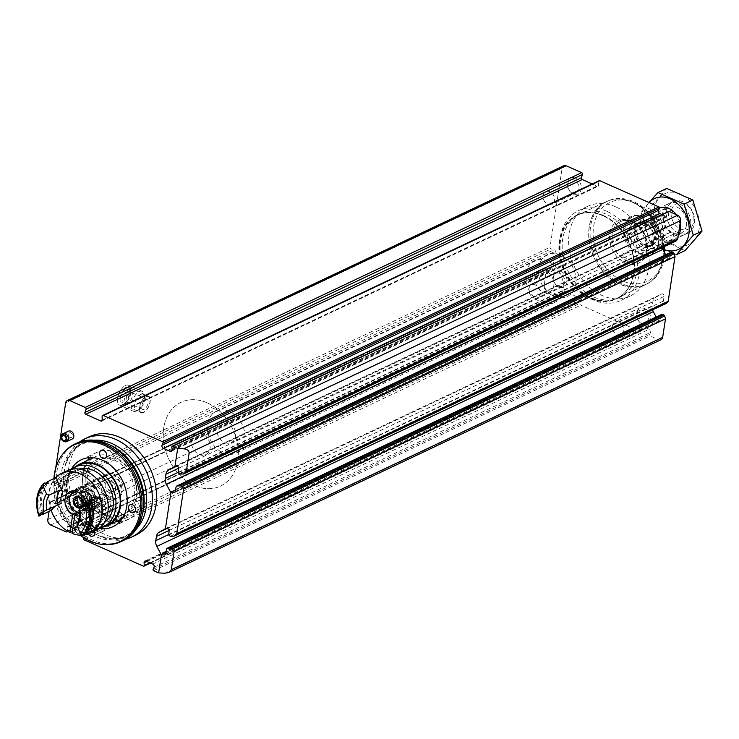 <?xml version="1.0" encoding="UTF-8"?>
<svg xmlns="http://www.w3.org/2000/svg" width="739" height="739" viewBox="0 0 739 739"><rect width="100%" height="100%" fill="white"/><g stroke="black" fill="none" stroke-linecap="round" stroke-linejoin="round"><path stroke-width="0.55" stroke-dasharray="3.69 2.77" d="M661.045 339.718A4.351 3.316 64.7 0 1 658.588 339.672L650.089 335.903A0.868 0.665 64.7 0 1 649.572 334.628L650.514 332.476A2.18 1.663 64.7 0 0 649.211 329.28L642.588 326.342A2.18 1.663 64.7 0 0 641.36 326.324A2.18 1.663 64.7 0 0 640.537 328.042L640.741 330.712A0.868 0.665 64.7 0 1 639.919 331.386L580.789 305.152A1.302 0.998 64.7 0 1 579.976 303.323L581.057 300.089A1.302 0.998 64.7 0 0 580.235 298.26L565.095 291.545A1.302 0.998 64.7 0 0 563.857 292.45L563.875 296.182A1.302 0.998 64.7 0 1 562.638 297.096L547.165 290.233A4.351 3.316 64.7 0 1 544.283 284.801L546.925 267.518A1.302 0.998 64.7 0 1 548.32 266.918L551.349 268.913A1.302 0.998 64.7 0 0 552.754 268.312L555.34 251.399A1.302 0.998 64.7 0 0 554.287 249.708L551.072 248.932A1.302 0.998 64.7 0 1 550.028 247.242L562.13 168.132A4.351 3.316 64.7 0 1 563.755 165.739M72.191 439.021A4.351 3.316 64.7 0 1 69.734 438.975A4.351 3.316 64.7 0 1 66.861 435.022A4.351 3.316 64.7 0 1 68.468 431.151M135.727 535.165A54.427 41.513 64.7 0 1 105.021 534.574A54.427 41.513 64.7 0 1 69.124 485.126A54.427 41.513 64.7 0 1 89.188 436.758M49.07 511.379L50.464 502.298A1.302 0.998 64.7 0 1 51.869 501.698L54.889 503.693A1.302 0.998 64.7 0 0 56.293 503.083L58.88 486.17A1.302 0.998 64.7 0 0 57.827 484.479L54.612 483.712A1.302 0.998 64.7 0 1 53.568 482.022L55.684 468.156M83.655 537.678L84.597 534.86A1.302 0.998 64.7 0 0 83.775 533.041L68.635 526.316A1.302 0.998 64.7 0 0 67.397 527.23L67.415 530.962A1.302 0.998 64.7 0 1 67.406 531.073M675.557 241.2A1.302 0.998 64.7 0 1 675.132 241.117L673.756 240.508A1.302 0.998 64.7 0 1 672.896 238.873L673.608 234.217A1.958 1.496 64.7 0 0 672.924 232.212A1.958 1.496 64.7 0 0 671.206 231.75A1.958 1.496 64.7 0 0 671.123 231.787L664.989 235.316A7.833 5.977 64.7 0 0 662.393 239.454L661.756 243.648A7.833 5.977 64.7 0 0 662.098 247.639M176.076 486.807L670.753 252.877L670.042 257.532A1.958 1.496 64.7 0 1 669.312 258.613A1.958 1.496 64.7 0 1 667.178 257.588L665.682 254.779M670.753 252.877A1.302 0.998 64.7 0 1 671.234 252.156M166.552 549.031L661.229 315.1A1.302 0.998 64.7 0 1 661.719 314.38M661.229 315.1L660.518 319.756A1.958 1.496 64.7 0 1 659.788 320.837A1.958 1.496 64.7 0 1 657.655 319.811L656.167 317.003M652.574 309.863A7.833 5.977 64.7 0 1 652.232 305.872L652.87 301.669A7.833 5.977 64.7 0 1 655.465 297.54L661.599 294.011A1.958 1.496 64.7 0 1 661.682 293.965A1.958 1.496 64.7 0 1 663.41 294.427A1.958 1.496 64.7 0 1 664.084 296.431L663.373 301.096A1.302 0.998 64.7 0 0 664.241 302.731L665.608 303.332A1.302 0.998 64.7 0 0 666.033 303.424M117.649 398.173A10.882 5.275 113.9 0 0 123.007 404.63A10.882 5.275 113.9 0 0 130.36 388.058A10.882 5.275 113.9 0 0 123.967 386.414A10.882 5.275 113.9 0 0 117.649 398.173M615.698 206.855A49.642 37.855 -115.3 0 0 587.69 206.31A49.642 37.855 -115.3 0 0 574.693 267.37A49.642 37.855 -115.3 0 0 630.136 296.062A49.642 37.855 -115.3 0 0 648.436 251.953A49.642 37.855 -115.3 0 0 615.698 206.855M659.031 215.28A8.711 6.642 -115.3 0 0 651.216 224.268A8.711 6.642 -115.3 0 0 663.271 229.626A8.711 6.642 -115.3 0 0 659.031 215.28M575.459 178.201A8.711 6.642 -115.3 0 0 567.644 187.189A8.711 6.642 -115.3 0 0 579.709 192.546A8.711 6.642 -115.3 0 0 575.459 178.201M644.75 308.616A8.711 6.642 -115.3 0 0 636.935 317.604A8.711 6.642 -115.3 0 0 648.99 322.952A8.711 6.642 -115.3 0 0 644.75 308.616M561.178 271.536A8.711 6.642 -115.3 0 0 553.363 280.524A8.711 6.642 -115.3 0 0 565.427 285.873A8.711 6.642 -115.3 0 0 561.178 271.536M592.188 183.965L597.371 186.265A1.302 0.998 64.7 0 0 598.608 185.35L598.599 181.618A1.302 0.998 64.7 0 1 599.098 180.695M662.07 214.559L666.467 216.509A2.18 1.663 64.7 0 0 667.696 216.527A2.18 1.663 64.7 0 0 668.518 214.8L668.315 212.139A0.868 0.665 64.7 0 1 668.647 211.446M120.254 398.321A8.997 4.36 113.9 0 0 121.87 404.057A8.997 4.36 113.9 0 0 124.688 403.66A8.997 4.36 113.9 0 0 130.766 389.961A8.997 4.36 113.9 0 0 129.168 387.606A8.997 4.36 113.9 0 0 120.254 398.321M139.643 406.921A8.997 4.36 113.9 0 0 141.251 412.658A8.997 4.36 113.9 0 0 148.89 406.201A8.997 4.36 113.9 0 0 148.548 396.206A8.997 4.36 113.9 0 0 139.643 406.921M79.664 441.922A54.427 41.513 -115.3 0 0 65.614 464.009A54.427 41.513 -115.3 0 0 99.71 536.089A54.427 41.513 -115.3 0 0 125.695 539.248M76.745 443.123A53.993 41.181 -115.3 0 0 62.603 509.541A53.993 41.181 -115.3 0 0 122.914 540.745M64.533 451.954A53.993 41.181 -115.3 0 0 60.977 510.307A53.993 41.181 -115.3 0 0 108.337 544.578M53.892 478.65A53.522 40.821 -115.3 0 0 80.015 535.193M71.193 469.367A37.015 28.23 -115.3 0 0 71.665 505.254A37.015 28.23 -115.3 0 0 99.109 528.385M61.235 473.579A4.351 3.316 64.7 0 1 62.954 473.847A4.351 3.316 64.7 0 1 65.826 477.8A4.351 3.316 64.7 0 1 64.219 481.671A4.351 3.316 64.7 0 1 61.762 481.625A4.351 3.316 64.7 0 1 59.046 478.327A4.351 3.316 64.7 0 1 59.665 474.429M88.431 533.881A4.351 3.316 64.7 0 1 89.364 528.136A4.351 3.316 64.7 0 1 94.416 531.101M119.912 521.494A37.015 28.23 -115.3 0 0 128.281 519.425A37.015 28.23 -115.3 0 0 141.925 486.53A37.015 28.23 -115.3 0 0 117.51 452.905A37.015 28.23 -115.3 0 0 96.633 452.508A37.015 28.23 -115.3 0 0 89.724 457.653M87.553 460.415A37.015 28.23 -115.3 0 0 86.934 498.031A37.015 28.23 -115.3 0 0 116.402 521.42M114.24 474.299A13.062 9.958 -115.3 0 0 106.869 474.152A13.062 9.958 -115.3 0 0 103.451 490.225A13.062 9.958 -115.3 0 0 118.037 497.772A13.062 9.958 -115.3 0 0 122.859 486.16A13.062 9.958 -115.3 0 0 114.24 474.299M93.871 483.925A13.062 9.958 -115.3 0 0 86.5 483.786A13.062 9.958 -115.3 0 0 83.082 499.85A13.062 9.958 -115.3 0 0 97.668 507.407A13.062 9.958 -115.3 0 0 102.49 495.795A13.062 9.958 -115.3 0 0 93.871 483.925M92.301 486.474A10.882 8.305 -115.3 0 0 82.537 497.707A10.882 8.305 -115.3 0 0 97.613 504.404A10.882 8.305 -115.3 0 0 92.301 486.474M91.71 490.363A6.531 4.979 -115.3 0 0 85.844 497.107A6.531 4.979 -115.3 0 0 94.888 501.116A6.531 4.979 -115.3 0 0 91.71 490.363M117.002 479.371A5.358 4.083 -115.3 0 0 113.982 479.315A5.358 4.083 -115.3 0 0 112.587 485.902A5.358 4.083 -115.3 0 0 118.563 488.996A5.358 4.083 -115.3 0 0 120.54 484.239A5.358 4.083 -115.3 0 0 117.002 479.371M92.236 491.093A5.358 4.083 -115.3 0 0 89.216 491.029A5.358 4.083 -115.3 0 0 87.812 497.615A5.358 4.083 -115.3 0 0 93.788 500.709A5.358 4.083 -115.3 0 0 95.765 495.952A5.358 4.083 -115.3 0 0 92.236 491.093M69.974 437.414A2.614 1.995 64.7 0 1 68.247 435.04A2.614 1.995 64.7 0 1 69.207 432.721A2.614 1.995 64.7 0 1 72.126 434.236A2.614 1.995 64.7 0 1 71.443 437.451A2.614 1.995 64.7 0 1 69.974 437.414M64.173 441.525A4.351 3.316 64.7 0 1 61.448 435.761M73.143 469.034A4.351 3.316 -115.3 0 0 70.685 468.988A4.351 3.316 -115.3 0 0 69.54 474.336A4.351 3.316 -115.3 0 0 74.408 476.858A4.351 3.316 -115.3 0 0 76.015 472.988A4.351 3.316 -115.3 0 0 73.143 469.034M142.775 499.934A4.351 3.316 -115.3 0 0 140.318 499.887A4.351 3.316 -115.3 0 0 139.181 505.236A4.351 3.316 -115.3 0 0 144.04 507.758A4.351 3.316 -115.3 0 0 145.648 503.887A4.351 3.316 -115.3 0 0 142.775 499.934M100.818 531.147A4.351 3.316 64.7 0 1 97.945 527.193A4.351 3.316 64.7 0 1 99.553 523.323A4.351 3.316 64.7 0 1 102.01 523.369A4.351 3.316 64.7 0 1 104.883 527.323A4.351 3.316 64.7 0 1 103.275 531.193A4.351 3.316 64.7 0 1 100.818 531.147M112.716 453.367A4.351 3.316 64.7 0 1 109.843 449.414A4.351 3.316 64.7 0 1 111.45 445.543A4.351 3.316 64.7 0 1 113.908 445.589A4.351 3.316 64.7 0 1 116.78 449.552A4.351 3.316 64.7 0 1 115.173 453.413A4.351 3.316 64.7 0 1 112.716 453.367M559.986 273.467A7.057 5.385 -115.3 0 0 556.005 273.384A7.057 5.385 -115.3 0 0 554.158 282.067A7.057 5.385 -115.3 0 0 562.046 286.15A7.057 5.385 -115.3 0 0 564.642 279.878A7.057 5.385 -115.3 0 0 559.986 273.467M535.498 285.051A7.057 5.385 -115.3 0 0 531.517 284.968A7.057 5.385 -115.3 0 0 528.912 291.24A7.057 5.385 -115.3 0 0 533.567 297.651A7.057 5.385 -115.3 0 0 537.549 297.734A7.057 5.385 -115.3 0 0 540.154 291.462A7.057 5.385 -115.3 0 0 535.498 285.051M643.558 310.546A7.057 5.385 -115.3 0 0 639.577 310.463A7.057 5.385 -115.3 0 0 637.729 319.146A7.057 5.385 -115.3 0 0 645.609 323.229A7.057 5.385 -115.3 0 0 648.214 316.957A7.057 5.385 -115.3 0 0 643.558 310.546M619.06 322.13A7.057 5.385 -115.3 0 0 615.079 322.047A7.057 5.385 -115.3 0 0 612.474 328.319A7.057 5.385 -115.3 0 0 617.13 334.73A7.057 5.385 -115.3 0 0 621.111 334.813A7.057 5.385 -115.3 0 0 623.716 328.541A7.057 5.385 -115.3 0 0 619.06 322.13M574.277 180.131A7.057 5.385 -115.3 0 0 570.286 180.057A7.057 5.385 -115.3 0 0 568.439 188.741A7.057 5.385 -115.3 0 0 576.328 192.814A7.057 5.385 -115.3 0 0 578.923 186.542A7.057 5.385 -115.3 0 0 574.277 180.131M549.779 191.715A7.057 5.385 -115.3 0 0 545.798 191.641A7.057 5.385 -115.3 0 0 543.193 197.913A7.057 5.385 -115.3 0 0 547.848 204.324A7.057 5.385 -115.3 0 0 551.83 204.398A7.057 5.385 -115.3 0 0 554.435 198.126A7.057 5.385 -115.3 0 0 549.779 191.715M657.839 217.211A7.057 5.385 -115.3 0 0 653.858 217.137A7.057 5.385 -115.3 0 0 652.01 225.82A7.057 5.385 -115.3 0 0 659.89 229.894A7.057 5.385 -115.3 0 0 662.495 223.621A7.057 5.385 -115.3 0 0 657.839 217.211M633.341 228.794A7.057 5.385 -115.3 0 0 629.36 228.72A7.057 5.385 -115.3 0 0 626.755 234.993A7.057 5.385 -115.3 0 0 631.411 241.404A7.057 5.385 -115.3 0 0 635.392 241.477A7.057 5.385 -115.3 0 0 637.997 235.205A7.057 5.385 -115.3 0 0 633.341 228.794M606.534 211.188A49.642 37.855 -115.3 0 0 578.526 210.643A49.642 37.855 -115.3 0 0 565.529 271.703A49.642 37.855 -115.3 0 0 620.972 300.394A49.642 37.855 -115.3 0 0 639.272 256.285A49.642 37.855 -115.3 0 0 606.534 211.188M606.082 214.162A46.308 35.315 -115.3 0 0 579.949 213.654A46.308 35.315 -115.3 0 0 567.82 270.622A46.308 35.315 -115.3 0 0 619.55 297.383A46.308 35.315 -115.3 0 0 636.621 256.23A46.308 35.315 -115.3 0 0 606.082 214.162M207.132 402.829A46.308 35.315 -115.3 0 0 181 402.321A46.308 35.315 -115.3 0 0 168.871 459.279A46.308 35.315 -115.3 0 0 220.601 486.05A46.308 35.315 -115.3 0 0 237.672 444.896A46.308 35.315 -115.3 0 0 207.132 402.829A46.308 35.315 -115.3 0 0 181 402.321A46.308 35.315 -115.3 0 0 168.871 459.279A46.308 35.315 -115.3 0 0 220.601 486.05A46.308 35.315 -115.3 0 0 237.672 444.896A46.308 35.315 -115.3 0 0 207.132 402.829M202.384 433.848A11.575 8.831 -115.3 0 0 195.853 433.719A11.575 8.831 -115.3 0 0 192.814 447.954A11.575 8.831 -115.3 0 0 205.747 454.651A11.575 8.831 -115.3 0 0 210.015 444.361A11.575 8.831 -115.3 0 0 202.384 433.848A11.575 8.831 -115.3 0 0 195.853 433.719A11.575 8.831 -115.3 0 0 192.814 447.954A11.575 8.831 -115.3 0 0 205.747 454.651A11.575 8.831 -115.3 0 0 210.015 444.361A11.575 8.831 -115.3 0 0 202.384 433.848M560.393 254.946A23.149 17.662 -115.3 0 0 547.331 254.696A23.149 17.662 -115.3 0 0 541.271 283.176A23.149 17.662 -115.3 0 0 567.127 296.561A23.149 17.662 -115.3 0 0 575.663 275.98A23.149 17.662 -115.3 0 0 560.393 254.946A23.149 17.662 -115.3 0 0 547.331 254.696A23.149 17.662 -115.3 0 0 541.271 283.176A23.149 17.662 -115.3 0 0 567.127 296.561A23.149 17.662 -115.3 0 0 575.663 275.98A23.149 17.662 -115.3 0 0 560.393 254.946M547.664 260.969A23.149 17.662 -115.3 0 0 534.602 260.719A23.149 17.662 -115.3 0 0 528.542 289.198A23.149 17.662 -115.3 0 0 554.398 302.574A23.149 17.662 -115.3 0 0 562.933 282.002A23.149 17.662 -115.3 0 0 547.664 260.969M546.084 271.305A11.575 8.831 -115.3 0 0 539.553 271.176A11.575 8.831 -115.3 0 0 536.523 285.42A11.575 8.831 -115.3 0 0 549.456 292.108A11.575 8.831 -115.3 0 0 553.723 281.827A11.575 8.831 -115.3 0 0 546.084 271.305M638.616 215.576A20.904 15.944 -115.3 0 0 625.046 228.24A20.904 15.944 -115.3 0 0 633.268 250.576L644.898 255.731A20.904 15.944 -115.3 0 0 658.467 243.066A20.904 15.944 -115.3 0 0 650.255 220.739L636.334 215.031A21.773 16.6 -115.3 0 0 631.937 216.213A21.773 16.6 -115.3 0 0 630.986 250.031L633.268 250.576M644.898 255.731L646.163 256.766A21.773 16.6 -115.3 0 0 650.551 255.574A21.773 16.6 -115.3 0 0 651.512 221.765L650.255 220.739M636.334 215.031L625.139 220.324A21.773 16.6 64.7 0 1 633.018 221.746A21.773 16.6 64.7 0 1 640.316 227.058L651.512 221.765M630.986 250.031L619.781 255.324A21.773 16.6 64.7 0 0 634.958 262.059L619.781 255.324M646.163 256.766L634.958 262.059M684.416 203.816A14.078 10.734 -115.3 0 0 671.779 218.347A14.078 10.734 -115.3 0 0 691.279 227.002A14.078 10.734 -115.3 0 0 684.416 203.816M682.919 201.756A17.413 13.284 -115.3 0 0 673.09 201.571A17.413 13.284 -115.3 0 0 668.527 222.993A17.413 13.284 -115.3 0 0 687.981 233.062A17.413 13.284 -115.3 0 0 694.411 217.58A17.413 13.284 -115.3 0 0 682.919 201.756M652.288 216.25A17.413 13.284 -115.3 0 0 642.459 216.056A17.413 13.284 -115.3 0 0 636.279 224.129A17.413 13.284 -115.3 0 0 647.179 247.196A17.413 13.284 -115.3 0 0 657.35 247.547A17.413 13.284 -115.3 0 0 663.77 232.064A17.413 13.284 -115.3 0 0 652.288 216.25M634.487 202.929A43.647 33.292 -115.3 0 0 595.311 247.99A43.647 33.292 -115.3 0 0 655.761 274.825A43.647 33.292 -115.3 0 0 634.487 202.929M664.176 246.66A45.827 34.955 -115.3 0 0 633.508 201.59A45.827 34.955 -115.3 0 0 607.652 201.091A45.827 34.955 -115.3 0 0 595.652 257.458A45.827 34.955 -115.3 0 0 646.837 283.942A45.827 34.955 -115.3 0 0 664.416 252.396M632.233 202.19A45.827 34.955 -115.3 0 0 606.377 201.692A45.827 34.955 -115.3 0 0 594.378 258.059A45.827 34.955 -115.3 0 0 645.563 284.552A45.827 34.955 -115.3 0 0 662.458 243.824A45.827 34.955 -115.3 0 0 632.233 202.19M663.022 247.205A45.984 35.066 -115.3 0 0 632.261 202.052A45.984 35.066 -115.3 0 0 606.313 201.553A45.984 35.066 -115.3 0 0 594.267 258.114A45.984 35.066 -115.3 0 0 645.627 284.681A45.984 35.066 -115.3 0 0 663.234 250.161M227.843 421.803A11.575 8.831 -115.3 0 0 221.312 421.683A11.575 8.831 -115.3 0 0 218.273 435.918A11.575 8.831 -115.3 0 0 231.205 442.606A11.575 8.831 -115.3 0 0 235.473 432.324A11.575 8.831 -115.3 0 0 227.843 421.803M229.423 411.466A23.149 17.662 -115.3 0 0 216.361 411.217A23.149 17.662 -115.3 0 0 210.292 439.696A23.149 17.662 -115.3 0 0 236.157 453.072A23.149 17.662 -115.3 0 0 244.692 432.5A23.149 17.662 -115.3 0 0 229.423 411.466M625.139 220.324L640.316 227.058M664.389 249.764A28.082 21.422 64.7 0 1 645.35 228.748A28.082 21.422 64.7 0 1 649.119 202.578M678.162 236.009A17.413 13.284 64.7 0 1 656.056 232.508A17.413 13.284 64.7 0 1 659.548 207.992M676.287 214.633A17.413 13.284 64.7 0 1 680.129 223.206M648.934 202.495L641.036 212.038L650.237 243.113L676.37 254.706M650.237 243.113L658.985 238.983L649.784 207.908L666.717 188.427M685.118 250.576L658.985 238.983M641.036 212.038L649.784 207.908M690.568 225.34A17.413 13.284 64.7 0 1 667.613 229.543A17.413 13.284 64.7 0 1 671.733 202.597A17.413 13.284 64.7 0 1 690.568 225.34M699.094 229.127A28.082 21.422 64.7 0 1 662.079 235.898A28.082 21.422 64.7 0 1 668.73 192.454A28.082 21.422 64.7 0 1 699.094 229.127M679.751 228.296A14.475 11.039 64.7 0 1 674.365 236.24A14.475 11.039 64.7 0 1 658.2 227.88A14.475 11.039 64.7 0 1 661.987 210.079A14.475 11.039 64.7 0 1 674.735 213.488A14.475 11.039 64.7 0 1 679.751 228.296M686.485 225.109A14.475 11.039 64.7 0 1 681.099 233.053A14.475 11.039 64.7 0 1 664.934 224.693A14.475 11.039 64.7 0 1 668.73 206.892A14.475 11.039 64.7 0 1 681.469 210.301A14.475 11.039 64.7 0 1 686.485 225.109M129.981 392.621A5.441 2.633 -66.1 0 1 131.44 392.501A5.441 2.633 -66.1 0 1 131.644 398.552A5.441 2.633 -66.1 0 1 127.025 402.45A5.441 2.633 -66.1 0 1 126.341 397.702A5.441 2.633 -66.1 0 1 129.981 392.621M145.648 399.568A5.441 2.633 -66.1 0 1 147.107 399.457A5.441 2.633 -66.1 0 1 147.31 405.499A5.441 2.633 -66.1 0 1 142.692 409.406A5.441 2.633 -66.1 0 1 142.008 404.658A5.441 2.633 -66.1 0 1 145.648 399.568M146.073 396.751A8.6 4.166 -66.1 0 1 148.391 396.575A8.6 4.166 -66.1 0 1 148.705 406.117A8.6 4.166 -66.1 0 1 141.417 412.288A8.6 4.166 -66.1 0 1 140.336 404.787A8.6 4.166 -66.1 0 1 146.073 396.751M140.853 394.432A8.6 4.166 -66.1 0 1 143.163 394.257A8.6 4.166 -66.1 0 1 144.696 396.501A8.6 4.166 -66.1 0 1 138.886 409.6A8.6 4.166 -66.1 0 1 136.188 409.979A8.6 4.166 -66.1 0 1 135.108 402.469A8.6 4.166 -66.1 0 1 140.853 394.432M139.338 391.578A10.882 5.275 -66.1 0 1 142.267 391.356A10.882 5.275 -66.1 0 1 144.197 394.201A10.882 5.275 -66.1 0 1 136.844 410.773A10.882 5.275 -66.1 0 1 133.436 411.253A10.882 5.275 -66.1 0 1 132.069 401.757A10.882 5.275 -66.1 0 1 139.338 391.578M125.501 385.444A10.882 5.275 -66.1 0 1 128.429 385.213A10.882 5.275 -66.1 0 1 128.826 397.305A10.882 5.275 -66.1 0 1 119.598 405.111A10.882 5.275 -66.1 0 1 118.231 395.614A10.882 5.275 -66.1 0 1 125.501 385.444M123.903 402.071L126.157 387.291L129.639 388.834L127.376 403.614L123.903 402.071L121.861 403.032L124.124 388.252L127.607 389.804L125.344 404.575L121.861 403.032M126.157 387.291L124.124 388.252M129.639 388.834L127.607 389.804M127.376 403.614L125.344 404.575M102.933 527.064A33.745 25.736 64.7 0 1 89.798 525.568L106.342 517.743A33.745 25.736 64.7 0 0 124.337 517.669A33.745 25.736 64.7 0 0 133.177 476.165A33.745 25.736 64.7 0 0 95.479 456.656A33.745 25.736 64.7 0 0 82.944 486.022A33.745 25.736 64.7 0 0 104.254 516.82L104.707 513.901L107.367 511.915L109.455 512.848L111.423 499.989L109.335 499.056L108.365 497.707A13.062 9.958 64.7 0 1 100.689 485.735A13.062 9.958 64.7 0 1 105.594 474.752A13.062 9.958 64.7 0 1 120.189 482.308A13.062 9.958 64.7 0 1 116.771 498.372A13.062 9.958 64.7 0 1 110.453 498.631L111.423 499.989M72.385 531.35L75.831 529.715L76.274 526.796L84.043 523.129L83.599 526.048L104.254 516.82M87.71 524.644A33.745 25.736 64.7 0 1 66.99 497.051A33.745 25.736 64.7 0 1 74.648 467.242M119.099 520.08L124.937 515.711C124.623 516.866 122.674 518.316 119.099 520.08M86.297 511C89.595 507.203 84.098 492.479 79.138 489.089C69.928 486.511 71.277 507.998 82.26 510.483L86.297 511M42.576 513.762A32.655 24.904 64.7 0 1 45.384 484.294M43.638 513.263A31.13 23.74 64.7 0 1 48.247 483.186M51.444 510.252A32.655 24.904 64.7 0 1 56.469 477.431M40.839 514.584A31.13 23.74 64.7 0 1 45.449 484.507M39.989 515.674A32.655 24.904 64.7 0 1 45.005 482.844M76.893 512.589L82.907 509.744A13.062 9.958 64.7 0 1 75.23 497.772A13.062 9.958 64.7 0 1 80.135 486.798A13.062 9.958 64.7 0 1 94.731 494.345A13.062 9.958 64.7 0 1 91.303 510.409A13.062 9.958 64.7 0 1 84.994 510.677L85.798 505.374A7.187 5.478 64.7 0 0 88.791 505.097A7.187 5.478 64.7 0 0 90.675 496.257A7.187 5.478 64.7 0 0 82.648 492.109A7.187 5.478 64.7 0 0 79.923 497.864A7.187 5.478 64.7 0 0 83.71 504.451L87.535 502.64A7.187 5.478 64.7 0 1 83.747 496.054A7.187 5.478 64.7 0 1 86.472 490.299A7.187 5.478 64.7 0 1 94.5 494.456A7.187 5.478 64.7 0 1 92.615 503.296A7.187 5.478 64.7 0 1 89.622 503.573L88.809 508.866L110.453 498.631M85.798 505.374L89.622 503.573M88.809 508.866A13.062 9.958 64.7 0 0 95.128 508.608A13.062 9.958 64.7 0 0 98.546 492.534A13.062 9.958 64.7 0 0 83.96 484.987A13.062 9.958 64.7 0 0 79.055 495.971A13.062 9.958 64.7 0 0 86.722 507.942L87.535 502.64M86.722 507.942L108.365 497.707M109.335 499.056L107.367 511.915M109.455 512.848L108.827 513.864A30.484 23.242 64.7 0 0 124.974 513.753A30.484 23.242 64.7 0 0 132.965 476.267A30.484 23.242 64.7 0 0 98.915 458.651A30.484 23.242 64.7 0 0 87.581 485.107A30.484 23.242 64.7 0 0 106.739 512.94M104.707 513.901A30.484 23.242 64.7 0 1 85.548 486.068A30.484 23.242 64.7 0 1 96.883 459.612A30.484 23.242 64.7 0 1 130.923 477.228A30.484 23.242 64.7 0 1 122.942 514.723A30.484 23.242 64.7 0 1 106.795 514.824L108.827 513.864M106.795 514.824L106.342 517.743M89.798 525.568L89.89 524.986A33.089 25.237 64.7 0 0 107.506 524.912M87.793 524.062A33.089 25.237 64.7 0 1 66.916 493.855A33.089 25.237 64.7 0 1 79.212 465.08M99.22 528.293A33.089 25.237 64.7 0 1 85.687 526.972L89.89 524.986M83.599 526.048A33.089 25.237 64.7 0 1 63.203 498.557A33.089 25.237 64.7 0 1 71.332 469.339M85.687 526.972L86.13 524.053A29.828 22.752 64.7 0 0 101.908 523.942A29.828 22.752 64.7 0 0 104.227 522.621M84.043 523.129A29.828 22.752 64.7 0 1 65.318 495.887A29.828 22.752 64.7 0 1 76.413 470.013A29.828 22.752 64.7 0 1 78.907 469.062M76.274 526.796A29.828 22.752 64.7 0 1 57.55 499.564A29.828 22.752 64.7 0 1 68.644 473.69A29.828 22.752 64.7 0 1 101.964 490.927A29.828 22.752 64.7 0 1 94.149 527.618A29.828 22.752 64.7 0 1 78.371 527.729L86.13 524.053M78.371 527.729L77.918 530.648A33.089 25.237 64.7 0 0 95.543 530.565M75.831 529.715A33.089 25.237 64.7 0 1 54.954 499.518A33.089 25.237 64.7 0 1 67.249 470.734M72.062 533.419L77.918 530.648M51.139 510.4A33.089 25.237 64.7 0 1 55.351 477.957M86.343 530.944A31.13 23.74 64.7 0 1 85.521 531.84L82.722 533.17A30.04 22.918 64.7 0 1 83.156 534.833M88.384 502.585L87.322 503.093A31.13 23.74 64.7 0 1 82.722 533.17M88.181 502.003A30.04 22.918 64.7 0 1 87.322 503.093M94.61 529.41A30.04 22.918 -115.3 0 0 88.061 515.323L88.043 518.251A20.683 15.778 64.7 0 0 90.306 503.49L79.794 508.46M88.468 517.863L77.096 523.424M88.061 515.323A18.069 13.782 64.7 0 0 89.881 503.435A30.04 22.918 -115.3 0 0 92.698 502.391A30.04 22.918 -115.3 0 0 99.636 496.58M85.927 503.564A13.062 9.958 64.7 0 1 81.124 515.231A13.062 9.958 64.7 0 1 79.72 515.73M61.198 503.407A30.04 22.918 -115.3 0 0 58.381 504.451A30.04 22.918 -115.3 0 0 57.531 504.885M79.396 513.319L84.994 510.677M83.71 504.451L82.907 509.744M101.067 512.081A3.409 1.654 -66.1 0 1 100.153 512.155A3.409 1.654 -66.1 0 1 100.024 508.367A3.409 1.654 -66.1 0 1 102.924 505.919A3.409 1.654 -66.1 0 1 103.349 508.894A3.409 1.654 -66.1 0 1 101.067 512.081M91.544 508.755A4.351 2.106 -66.1 0 1 90.37 508.848A4.351 2.106 -66.1 0 1 90.204 504.007A4.351 2.106 -66.1 0 1 93.899 500.885A4.351 2.106 -66.1 0 1 94.453 504.682A4.351 2.106 -66.1 0 1 91.544 508.755M98.85 511.998A4.351 2.106 -66.1 0 1 97.687 512.09A4.351 2.106 -66.1 0 1 97.52 507.259A4.351 2.106 -66.1 0 1 101.215 504.127A4.351 2.106 -66.1 0 1 101.76 507.933A4.351 2.106 -66.1 0 1 98.85 511.998M90.888 513.032A9.145 4.434 -66.1 0 1 88.431 513.226A9.145 4.434 -66.1 0 1 88.089 503.065A9.145 4.434 -66.1 0 1 95.848 496.506A9.145 4.434 -66.1 0 1 96.994 504.488A9.145 4.434 -66.1 0 1 90.888 513.032M84.218 508.46A11.039 8.415 64.7 0 1 78.833 490.28A11.039 8.415 64.7 0 1 94.121 497.07A11.039 8.415 64.7 0 1 84.218 508.46M83.535 509.559A11.972 9.136 64.7 0 1 75.646 498.677A11.972 9.136 64.7 0 1 80.052 488.036A11.972 9.136 64.7 0 1 93.428 494.954A11.972 9.136 64.7 0 1 90.297 509.688A11.972 9.136 64.7 0 1 83.535 509.559M80.329 498.095L83.562 496.562L81.041 495.49L77.807 497.014M80.366 498.086L83.525 496.59L85.003 498.382L81.77 499.906M82.62 504.996L85.853 503.462L85.003 498.382M78.177 502.742L79.553 504.58L83.221 506.418L85.548 503.444L82.86 504.719M82.953 504.395L85.548 503.444M77.299 499.786L77.022 497.818L77.623 497.67L74.39 499.194M76.2 496.469L79.433 494.945L78.676 497.449L77.623 497.67M77.392 496.691L81.041 495.49M110.471 491.204A5.201 3.963 64.7 0 1 107.94 482.65A5.201 3.963 64.7 0 1 115.136 485.837A5.201 3.963 64.7 0 1 110.471 491.204M109.511 492.765A6.531 4.979 64.7 0 1 105.206 486.835A6.531 4.979 64.7 0 1 107.608 481.024A6.531 4.979 64.7 0 1 114.905 484.802A6.531 4.979 64.7 0 1 113.196 492.839A6.531 4.979 64.7 0 1 109.511 492.765M89.308 505.716L87.11 506.76L86.454 504.367L87.996 500.922L90.204 499.887L90.527 501.079A3.27 1.58 113.9 0 0 89.105 500.405A3.27 1.58 113.9 0 0 87.22 502.64A3.27 1.58 113.9 0 0 86.777 505.559A3.27 1.58 113.9 0 0 88.209 506.233A3.27 1.58 113.9 0 0 89.668 504.783A3.27 1.58 113.9 0 0 90.084 503.998L89.308 505.716L85.826 504.174L87.368 499.315A3.769 1.829 113.9 0 0 86.722 498.335L84.514 499.379L82.971 502.816L83.627 505.217L85.826 504.174A3.769 1.829 113.9 0 0 87.378 500.737L86.722 498.335A3.769 1.829 113.9 0 0 84.514 499.379A3.769 1.829 113.9 0 0 82.971 502.816A3.769 1.829 113.9 0 0 83.627 505.217A3.769 1.829 113.9 0 0 84.828 505.06A3.769 1.829 113.9 0 0 85.826 504.174L84.828 505.06M90.86 502.28L90.084 503.998A3.27 1.58 113.9 0 0 90.417 503.093A3.27 1.58 113.9 0 0 90.564 502.418A3.27 1.58 113.9 0 0 90.527 501.079L90.86 502.28L87.378 500.737A3.769 1.829 113.9 0 0 87.368 499.315M80.847 503.822A7.399 3.584 113.9 0 0 80.856 506.603A7.399 3.584 113.9 0 0 85.659 507.324A7.399 3.584 113.9 0 0 89.613 498.409A7.399 3.584 113.9 0 0 85.863 495.333A7.399 3.584 113.9 0 0 80.847 503.822M81.031 504.377A8.277 4.009 113.9 0 0 81.05 507.481A8.277 4.009 113.9 0 0 82.509 509.651A8.277 4.009 113.9 0 0 89.53 503.712A8.277 4.009 113.9 0 0 89.225 494.52A8.277 4.009 113.9 0 0 86.639 494.89A8.277 4.009 113.9 0 0 81.031 504.377M87.128 507.074A8.277 4.009 113.9 0 0 88.606 512.349A8.277 4.009 113.9 0 0 91.193 511.988A8.277 4.009 113.9 0 0 96.781 499.388A8.277 4.009 113.9 0 0 95.322 497.227A8.277 4.009 113.9 0 0 87.128 507.074M87.424 507.093A8.055 3.898 113.9 0 0 91.387 511.878A8.055 3.898 113.9 0 0 96.837 499.61A8.055 3.898 113.9 0 0 92.107 498.391A8.055 3.898 113.9 0 0 87.424 507.093M89.465 506.132A4.573 2.217 113.9 0 0 90.398 509.088A4.573 2.217 113.9 0 0 94.158 505.762A4.573 2.217 113.9 0 0 94.102 500.737A4.573 2.217 113.9 0 0 91.396 501.892A4.573 2.217 113.9 0 0 89.465 506.132M91.368 506.862A4.351 2.106 113.9 0 0 92.144 509.633A4.351 2.106 113.9 0 0 92.255 509.67A4.351 2.106 113.9 0 0 95.839 506.511A4.351 2.106 113.9 0 0 95.784 501.726A4.351 2.106 113.9 0 0 95.682 501.67A4.351 2.106 113.9 0 0 91.368 506.862M118.73 520.635A4.351 2.106 113.9 0 0 121.676 514.002A4.351 2.106 113.9 0 0 120.9 512.866A4.351 2.106 113.9 0 0 116.586 518.048A4.351 2.106 113.9 0 0 117.372 520.829L92.144 509.633M121.492 517.771A3.289 1.589 113.9 0 0 121.907 515.083A3.289 1.589 113.9 0 0 119.977 514.584A3.289 1.589 113.9 0 0 118.074 518.131A3.289 1.589 113.9 0 0 118.591 520.191M87.996 500.922L84.514 499.379M90.204 499.887L86.722 498.335M87.11 506.76L83.627 505.217M86.454 504.367L82.971 502.816M164.668 573.242L658.588 339.672M153.629 570.674L650.089 335.903M182.219 474.216L675.132 241.117M179.845 474.078L673.756 240.508M178.219 472.812L672.896 238.873M178.93 468.147L673.608 234.217M174.829 466.494L671.123 231.787M175.577 490.068L667.178 257.588M175.365 491.472L670.042 257.532M165.841 553.696L660.518 319.756M166.053 552.282L657.655 319.811M169.407 530.371L664.084 296.431M165.305 528.708L661.599 294.011M168.695 535.027L663.373 301.096M170.321 536.302L664.241 302.731M172.695 536.431L665.608 303.332M65.669 402.912L562.13 168.132M53.568 482.022L550.028 247.242M50.464 502.298L546.925 267.518M47.823 519.572L544.283 284.801M50.705 525.004L547.165 290.233M66.177 531.868L562.638 297.096M84.329 539.932L580.789 305.152M143.458 566.166L639.919 331.386M153.112 569.399L649.572 334.628M154.054 567.247L650.514 332.476M152.751 564.06L649.211 329.28M146.128 561.123L642.588 326.342M146.922 561.474L640.537 328.042M149.943 562.813L640.741 330.712M83.516 538.103L579.976 303.323M84.597 534.86L581.057 300.089M83.775 533.041L580.235 298.26M68.635 526.316L565.095 291.545M67.397 527.23L563.857 292.45M67.415 530.962L563.875 296.182M51.869 501.698L548.32 266.918M54.889 503.693L551.349 268.913M56.293 503.083L552.754 268.312M58.88 486.17L555.34 251.399M57.827 484.479L554.287 249.708M54.612 483.712L551.072 248.932M102.111 420.473L597.371 186.265M102.158 420.131L598.608 185.35M102.139 416.399L598.599 181.618M171.854 446.919L668.315 212.139M172.058 449.58L668.518 214.8M171.993 450.337L666.467 216.509M178.94 468.083L662.393 239.454M176.639 466.254L664.989 235.316M178.302 472.276L661.756 243.648M168.778 534.491L652.232 305.872M169.416 530.297L652.87 301.669M167.116 528.477L655.465 297.54M94.13 440.204A51.333 39.149 -115.3 0 0 64.903 466.854A51.333 39.149 -115.3 0 0 97.049 534.833A51.333 39.149 -115.3 0 0 136.198 529.161M65.614 464.009L64.903 466.854C72.431 444.278 87.322 436.934 109.566 444.823L110.545 445.275A51.333 39.149 -115.3 0 0 109.538 444.813A51.333 39.149 -115.3 0 0 61.725 470.965A51.333 39.149 -115.3 0 0 92.855 535.221A51.333 39.149 -115.3 0 0 142.692 513.254C134.951 536.237 119.736 543.433 97.049 534.833L99.71 536.089M643.9 221.654A15.676 11.953 -115.3 0 0 629.831 237.838A15.676 11.953 -115.3 0 0 651.539 247.473A15.676 11.953 -115.3 0 0 643.9 221.654M632.51 221.986A21.773 16.6 -115.3 0 0 620.233 221.755A21.773 16.6 -115.3 0 0 614.525 248.535A21.773 16.6 -115.3 0 0 638.847 261.116A21.773 16.6 -115.3 0 0 646.874 241.764A21.773 16.6 -115.3 0 0 632.51 221.986M647.678 221.737A13.413 10.226 -115.3 0 0 635.355 227.815A13.413 10.226 -115.3 0 0 643.752 245.579A13.413 10.226 -115.3 0 0 656.555 238.623A13.413 10.226 -115.3 0 0 647.678 221.737M646.874 222.411A13.062 9.958 -115.3 0 0 639.503 222.273A13.062 9.958 -115.3 0 0 636.076 238.337A13.062 9.958 -115.3 0 0 650.671 245.893A13.062 9.958 -115.3 0 0 655.484 234.281A13.062 9.958 -115.3 0 0 646.874 222.411M645.073 223.261A13.062 9.958 -115.3 0 0 637.702 223.123A13.062 9.958 -115.3 0 0 634.274 239.187A13.062 9.958 -115.3 0 0 648.87 246.743A13.062 9.958 -115.3 0 0 653.682 235.131A13.062 9.958 -115.3 0 0 645.073 223.261M631.734 220.915A23.509 17.93 -115.3 0 0 610.626 245.191A23.509 17.93 -115.3 0 0 643.198 259.638A23.509 17.93 -115.3 0 0 631.734 220.915M603.615 215.594A45.984 35.066 -115.3 0 0 577.667 215.095L577.667 215.095A45.984 35.066 -115.3 0 0 565.631 271.656A45.984 35.066 -115.3 0 0 616.982 298.233L616.982 298.233A45.984 35.066 -115.3 0 0 633.942 257.375A45.984 35.066 -115.3 0 0 603.615 215.594M603.2 215.659A46.141 35.195 -115.3 0 0 597.925 213.756L597.925 213.756A46.141 35.195 -115.3 0 0 559.959 240.766A46.141 35.195 -115.3 0 0 585.907 295.637A46.141 35.195 -115.3 0 0 630.875 283.434L630.875 283.434A46.141 35.195 -115.3 0 0 603.2 215.659M602.793 215.714A46.308 35.315 -115.3 0 0 576.669 215.206L576.669 215.206A46.308 35.315 -115.3 0 0 564.541 272.174A46.308 35.315 -115.3 0 0 616.261 298.935L616.261 298.935A46.308 35.315 -115.3 0 0 633.341 257.782A46.308 35.315 -115.3 0 0 602.793 215.714M84.652 505.605A7.833 5.977 64.7 0 1 80.828 492.691A7.833 5.977 64.7 0 1 91.682 497.513A7.833 5.977 64.7 0 1 84.652 505.605M80.052 488.036L74.02 490.89A11.972 9.136 64.7 0 1 87.193 498.151A11.972 9.136 64.7 0 1 83.969 512.681A11.972 9.136 64.7 0 1 77.216 512.552A11.972 9.136 64.7 0 1 69.318 501.67A11.972 9.136 64.7 0 1 73.734 491.029M78.306 492.248A10.669 8.138 64.7 0 1 86.703 503.444A10.669 8.138 64.7 0 1 79.821 512.469M85.872 501.328L82.639 502.862M83.941 505.3L80.708 506.825M82.14 505.624L80.874 506.224M86.13 503.822A6.531 4.979 64.7 0 1 81.817 497.892A6.531 4.979 64.7 0 1 84.228 492.082A6.531 4.979 64.7 0 1 91.525 495.86A6.531 4.979 64.7 0 1 89.816 503.896A6.531 4.979 64.7 0 1 86.13 503.822M86.01 503.915A6.577 5.016 64.7 0 1 81.613 496.045A6.577 5.016 64.7 0 1 87.22 491.943A6.577 5.016 64.7 0 1 91.821 501.67A6.577 5.016 64.7 0 1 86.01 503.915M84.846 505.19A7.445 5.681 64.7 0 1 79.867 496.266A7.445 5.681 64.7 0 1 86.214 491.629A7.445 5.681 64.7 0 1 91.424 502.649A7.445 5.681 64.7 0 1 84.846 505.19M174.746 466.521L671.206 231.75M174.247 492.728L669.312 258.613M164.723 554.952L659.788 320.837M165.222 528.745L661.682 293.965M144.899 561.095L641.36 326.324M150.525 563.072L640.408 331.395M67.896 526.307L564.356 291.526M67.951 531.396L563.367 297.106M50.945 501.578L547.405 266.807M55.804 503.804L552.264 269.024M101.649 421.054L598.11 186.274M171.236 451.307L667.696 216.527M130.766 389.961L130.36 388.058M124.688 403.66L123.007 404.63M121.87 404.057L141.251 412.658M129.168 387.606L148.548 396.206M96.633 452.508L81.355 459.732M128.281 519.425L113.002 526.648M106.869 474.152L86.5 483.786M118.037 497.772L97.668 507.407M113.982 479.315L89.216 491.029M118.563 488.996L93.788 500.709M65.078 440.453L71.443 437.451M62.843 435.733L69.207 432.721M70.685 468.988L60.496 473.801M74.408 476.858L64.219 481.671M140.318 499.887L130.138 504.7M144.04 507.758L133.861 512.57M93.086 536.006L103.275 531.193M89.364 528.136L99.553 523.323M104.993 458.235L115.173 453.413M101.271 450.365L111.45 445.543M556.005 273.384L531.517 284.968M562.046 286.15L537.549 297.734M639.577 310.463L615.079 322.047M645.609 323.229L621.111 334.813M570.286 180.057L545.798 191.641M576.328 192.814L551.83 204.398M653.858 217.137L629.36 228.72M659.89 229.894L635.392 241.477M587.69 206.31L578.526 210.643M630.136 296.062L620.972 300.394M579.949 213.654L576.669 215.206C583.237 212.176 590.322 211.696 597.925 213.756C590.581 211.779 583.828 212.232 577.667 215.095L606.313 201.553M619.55 297.383L616.261 298.935C622.774 295.785 627.642 290.612 630.875 283.434C627.744 290.353 623.106 295.286 616.982 298.233L645.627 284.681M216.361 411.217L534.602 260.719M236.157 453.072L554.398 302.574M539.553 271.176L221.312 421.683M549.456 292.108L231.205 442.606M631.937 216.213L620.233 221.755C623.781 220.102 627.716 220.194 632.048 222.023C647.77 227.871 652.029 256.498 638.847 261.116L650.551 255.574M673.09 201.571L642.459 216.056M687.981 233.062L657.35 247.547M636.279 224.129L635.355 227.815L639.503 222.273L637.702 223.123L644.371 223.317C656.103 227.52 654.07 247.999 648.87 246.743L650.671 245.893L643.752 245.579L647.179 247.196M607.652 201.091L606.377 201.692M646.837 283.942L645.563 284.552M674.365 236.24L681.099 233.053M661.987 210.079L668.73 206.892M147.107 399.457L131.44 392.501M142.692 409.406L127.025 402.45M148.391 396.575L143.163 394.257M141.417 412.288L136.188 409.979M144.696 396.501L144.197 394.201M138.886 409.6L136.844 410.773M142.267 391.356L128.429 385.213M133.436 411.253L119.598 405.111M117.538 520.884L120.337 519.563M122.083 518.732L124.337 517.669M93.234 457.727L95.479 456.656M88.791 505.097L92.615 503.296M82.648 492.109L86.472 490.299M95.128 508.608L116.771 498.372M83.96 484.987L105.594 474.752M122.942 514.723L124.974 513.753M96.883 459.612L98.915 458.651M94.149 527.618L101.908 523.942M68.644 473.69L76.413 470.013M90.832 503.213C91.876 508.792 91.082 513.679 88.477 517.873M81.124 515.231L91.303 510.409M69.956 491.611L80.135 486.798M58.381 504.451L45.208 510.686M92.698 502.391L79.526 508.617M124.946 515.693L102.924 505.919M118.517 520.302L100.153 512.155M101.215 504.127L93.899 500.885M97.687 512.09L90.37 508.848M95.848 496.506L79.138 489.089M88.431 513.226L82.26 510.483M79.84 513.374L83.969 512.681L90.297 509.688M83.221 506.418L79.988 507.952M79.553 504.58L76.32 506.113M77.013 497.8L73.78 499.324M83.452 496.636L80.403 498.077M107.608 481.024L84.228 492.082L87.22 491.943L86.214 491.629C88.255 489.708 94.213 502.271 91.424 502.649L91.821 501.67L89.816 503.896L113.196 492.839M80.856 506.603L81.05 507.481M85.863 495.333L86.639 494.89M82.509 509.651L88.606 512.349M89.225 494.52L95.322 497.227M95.784 501.726L94.102 500.737M92.255 509.67L90.398 509.088M95.682 501.67L120.9 512.866M121.907 515.083L121.676 514.002M89.668 504.783L90.417 503.093"/><path stroke-width="1.11" d="M174.118 551.22L665.488 318.851L662.661 337.326A4.351 3.316 64.7 0 1 661.045 339.718L168.815 572.494L171.291 569.695L174.118 551.22L172.39 548.772L170.912 548.098L167.3 548.19L166.552 549.031L165.841 553.696L164.723 554.952L161.398 554.906A1.958 1.496 64.7 0 1 161.194 554.583L156.853 546.407A7.833 5.977 64.7 0 1 155.772 540.643L156.409 536.449A7.833 5.977 64.7 0 1 159.005 532.311L165.139 528.791A1.958 1.496 64.7 0 1 165.222 528.745A1.958 1.496 64.7 0 1 165.416 528.671L170.921 492.691A1.958 1.496 64.7 0 1 170.718 492.368L166.367 484.193A7.833 5.977 64.7 0 1 165.296 478.429L165.933 474.226A7.833 5.977 64.7 0 1 168.529 470.096L174.663 466.568A1.958 1.496 64.7 0 1 174.746 466.521A1.958 1.496 64.7 0 1 174.931 466.457L177.683 448.462L183.715 448.804L677.626 215.225A4.351 3.316 64.7 0 1 680.517 220.665L677.691 239.131L186.32 471.5L189.147 453.035C189.147 450.651 187.337 449.247 183.715 448.804M55.684 468.156L65.669 402.912A4.351 3.316 64.7 0 1 67.295 400.52A4.351 3.316 64.7 0 1 69.752 400.566L85.216 407.429A1.302 0.998 64.7 0 1 86.038 409.258L84.957 412.491A1.302 0.998 64.7 0 0 85.77 414.32L100.92 421.036A1.302 0.998 64.7 0 0 102.158 420.131L102.139 416.399A1.302 0.998 64.7 0 1 103.377 415.484L162.506 441.728A0.868 0.665 64.7 0 1 163.023 443.003L162.081 445.155A2.18 1.663 64.7 0 0 163.384 448.342L170.007 451.28A2.18 1.663 64.7 0 0 171.236 451.307A2.18 1.663 64.7 0 0 172.058 449.58L171.854 446.919A0.868 0.665 64.7 0 1 172.677 446.236L177.683 448.462M172.187 446.227L668.647 211.446A0.868 0.665 64.7 0 1 669.137 211.456L677.626 215.225M183.642 489.006L675.012 256.636L668.167 301.355L176.797 533.724L183.642 489.006L181.914 486.548L180.436 485.883L176.815 485.966L176.076 486.807L175.365 491.472L174.247 492.728L170.921 492.691M83.655 537.678L83.516 538.103A1.302 0.998 64.7 0 0 84.329 539.932L143.458 566.166A0.868 0.665 64.7 0 0 144.281 565.483L144.077 562.822A2.18 1.663 64.7 0 1 144.899 561.095A2.18 1.663 64.7 0 1 146.128 561.123L152.751 564.06A2.18 1.663 64.7 0 1 154.054 567.247L153.112 569.399A0.868 0.665 64.7 0 0 153.629 570.674L158.645 572.901L164.668 573.242L168.815 572.494M61.245 436.564L61.448 435.761A4.351 3.316 64.7 0 1 62.991 433.738L68.468 431.151A4.351 3.316 64.7 0 1 73.327 433.664A4.351 3.316 64.7 0 1 72.191 439.021L66.713 441.608A4.351 3.316 64.7 0 1 64.256 441.562A4.351 3.316 64.7 0 1 64.173 441.525L63.425 441.165A3.473 2.651 64.7 0 1 61.245 436.564A3.473 2.651 64.7 0 1 64.616 435.077A3.473 2.651 64.7 0 1 66.722 439.428A3.473 2.651 64.7 0 1 63.489 441.201A3.473 2.651 64.7 0 1 63.425 441.165M84.939 438.763L89.188 436.758A54.427 41.513 64.7 0 1 119.894 437.349A54.427 41.513 64.7 0 1 155.79 486.798A54.427 41.513 64.7 0 1 135.727 535.165L131.477 537.17A54.427 41.513 -115.3 0 0 151.541 488.812A54.427 41.513 -115.3 0 0 115.644 439.363A54.427 41.513 -115.3 0 0 84.939 438.763A54.427 41.513 -115.3 0 0 79.664 441.922M67.406 531.073A1.302 0.998 64.7 0 1 66.177 531.868L50.705 525.004A4.351 3.316 64.7 0 1 47.823 519.572L49.07 511.379M158.645 572.901L161.398 554.906M174.931 466.457L177.369 466.392L178.764 467.353L178.219 472.812L179.845 474.078L183.466 473.985L186.32 471.5M183.872 473.717L676.12 240.932L677.691 239.131M676.12 240.932A1.302 0.998 64.7 0 1 675.557 241.2M176.815 485.966L671.234 252.156A1.302 0.998 64.7 0 1 671.973 252.175L673.349 252.784A1.302 0.998 64.7 0 1 674.162 253.763L675.012 256.636M665.488 318.851L664.638 315.987A1.302 0.998 64.7 0 0 663.825 314.999L662.449 314.389A1.302 0.998 64.7 0 0 661.719 314.38L167.3 548.19M176.797 533.724L173.942 536.209L170.321 536.302L168.695 535.027L169.24 529.577L167.845 528.616L165.416 528.671M174.358 535.941L666.606 303.156A1.302 0.998 64.7 0 1 666.033 303.424M666.606 303.156L668.167 301.355M102.638 415.475L599.098 180.695A1.302 0.998 64.7 0 1 599.837 180.713L658.966 206.948A0.868 0.665 64.7 0 1 659.484 208.222L658.541 210.375A2.18 1.663 64.7 0 0 659.844 213.571L662.07 214.559M67.295 400.52L563.755 165.739A4.351 3.316 64.7 0 1 566.203 165.785L581.676 172.649A1.302 0.998 64.7 0 1 582.498 174.478L581.408 177.72A1.302 0.998 64.7 0 0 582.23 179.54L592.188 183.965M665.682 254.779L662.828 249.412A7.833 5.977 64.7 0 1 662.098 247.639M656.167 317.003L653.313 311.636A7.833 5.977 64.7 0 1 652.574 309.863M125.695 539.248A54.427 41.513 -115.3 0 0 131.477 537.17M80.015 535.193A53.522 40.821 -115.3 0 0 107.229 544.606L108.337 544.578A53.993 41.181 -115.3 0 0 121.279 541.511L122.914 540.745A53.993 41.181 -115.3 0 0 142.082 515.702A53.993 41.181 -115.3 0 0 108.263 444.194A53.993 41.181 -115.3 0 0 107.21 443.714A53.993 41.181 -115.3 0 0 76.745 443.123L75.119 443.899A53.993 41.181 -115.3 0 0 64.533 451.954L63.813 452.795A53.522 40.821 -115.3 0 0 53.892 478.65M121.279 541.511A53.993 41.181 -115.3 0 0 141.186 493.532A53.993 41.181 -115.3 0 0 105.575 444.481A53.993 41.181 -115.3 0 0 75.119 443.899M107.229 544.606A53.522 40.821 -115.3 0 0 140.576 502.234A53.522 40.821 -115.3 0 0 104.495 445.377A53.522 40.821 -115.3 0 0 63.813 452.795M99.109 528.385A37.015 28.23 -115.3 0 0 113.002 526.648A37.015 28.23 -115.3 0 0 126.646 493.754A37.015 28.23 -115.3 0 0 102.241 460.129A37.015 28.23 -115.3 0 0 81.355 459.732A37.015 28.23 -115.3 0 0 71.193 469.367M59.665 474.429A4.351 3.316 64.7 0 1 60.496 473.801A4.351 3.316 64.7 0 1 61.235 473.579M102.536 458.189A4.351 3.316 64.7 0 1 99.663 454.226A4.351 3.316 64.7 0 1 101.271 450.365A4.351 3.316 64.7 0 1 106.13 452.878A4.351 3.316 64.7 0 1 104.993 458.235A4.351 3.316 64.7 0 1 102.536 458.189M94.416 531.101A4.351 3.316 64.7 0 1 93.086 536.006A4.351 3.316 64.7 0 1 90.638 535.96A4.351 3.316 64.7 0 1 88.431 533.881M132.595 504.746A4.351 3.316 -115.3 0 0 130.138 504.7A4.351 3.316 -115.3 0 0 128.992 510.058A4.351 3.316 -115.3 0 0 133.861 512.57A4.351 3.316 -115.3 0 0 135.468 508.7A4.351 3.316 -115.3 0 0 132.595 504.746M89.724 457.653A37.015 28.23 -115.3 0 0 87.553 460.415M116.402 521.42A37.015 28.23 -115.3 0 0 119.912 521.494M63.609 440.426A2.614 1.995 64.7 0 1 61.882 438.051A2.614 1.995 64.7 0 1 62.843 435.733A2.614 1.995 64.7 0 1 65.762 437.239A2.614 1.995 64.7 0 1 65.078 440.453A2.614 1.995 64.7 0 1 63.609 440.426M62.991 433.738A4.351 3.316 64.7 0 1 67.859 436.25A4.351 3.316 64.7 0 1 66.713 441.608M664.416 252.396A45.827 34.955 -115.3 0 0 664.176 246.66M663.234 250.161A45.984 35.066 -115.3 0 0 663.022 247.205M649.119 202.578A28.082 21.422 64.7 0 1 676.111 202.44A28.082 21.422 64.7 0 1 688.914 233.94A28.082 21.422 64.7 0 1 664.389 249.764M680.129 223.206A17.413 13.284 64.7 0 1 680.379 230.152A17.413 13.284 64.7 0 1 678.162 236.009M659.548 207.992A17.413 13.284 64.7 0 1 676.287 214.633M693.302 235.233L702.05 231.095L685.118 250.576L676.37 254.706L693.302 235.233L684.111 204.158L657.978 192.556L648.934 202.495M684.111 204.158L692.849 200.02L702.05 231.095M657.978 192.556L666.717 188.427L692.849 200.02M74.648 467.242A33.745 25.736 64.7 0 1 78.934 464.489A33.745 25.736 64.7 0 1 116.623 483.99A33.745 25.736 64.7 0 1 107.783 525.494A33.745 25.736 64.7 0 1 102.933 527.064M46.769 509.975L61.198 503.407A18.069 13.782 64.7 0 1 63.018 491.509L59.979 490.031L49.033 495.213A20.683 15.778 64.7 0 0 46.769 509.975L43.924 511.305A30.04 22.918 -115.3 0 0 38.936 515.231A30.484 23.242 64.7 0 1 43.361 486.29A30.04 22.918 -115.3 0 0 46.594 493.864L49.033 495.213M45.384 484.294A32.655 24.904 64.7 0 1 47.804 481.523A30.04 22.918 -115.3 0 0 48.247 483.186L45.449 484.507A30.04 22.918 64.7 0 1 45.005 482.844L43.989 483.324L43.361 486.29M38.936 515.231L38.964 516.155L39.989 515.674A30.04 22.918 64.7 0 1 40.839 514.584L43.638 513.263A30.04 22.918 -115.3 0 0 42.788 514.353A32.655 24.904 64.7 0 1 42.576 513.762M43.924 511.305A22.863 17.431 64.7 0 1 46.594 493.864M63.018 491.509A30.04 22.918 -115.3 0 1 56.469 477.431L47.804 481.523M57.531 504.885A30.04 22.918 -115.3 0 0 51.444 510.252L42.788 514.353M38.964 516.155A32.655 24.904 64.7 0 1 43.989 483.324M71.332 469.339A33.089 25.237 64.7 0 1 75.008 467.066L79.212 465.08A33.089 25.237 64.7 0 1 116.18 484.202A33.089 25.237 64.7 0 1 107.506 524.912L103.303 526.898A33.089 25.237 64.7 0 1 99.22 528.293M75.008 467.066A33.089 25.237 64.7 0 1 111.977 486.188A33.089 25.237 64.7 0 1 103.303 526.898M78.907 469.062A29.828 22.752 64.7 0 1 109.723 487.25A29.828 22.752 64.7 0 1 104.227 522.621M55.351 477.957A33.089 25.237 64.7 0 1 61.392 473.505L67.249 470.734A33.089 25.237 64.7 0 1 104.208 489.865A33.089 25.237 64.7 0 1 95.543 530.565L89.687 533.336A33.089 25.237 64.7 0 1 82.408 535.184M85.927 503.564A13.062 9.958 64.7 0 0 69.956 491.611A13.062 9.958 64.7 0 0 65.05 502.594A13.062 9.958 64.7 0 0 72.718 514.566L69.974 532.486L72.385 531.35M69.974 532.486A33.089 25.237 64.7 0 1 51.139 510.4M61.392 473.505A33.089 25.237 64.7 0 1 98.352 492.627A33.089 25.237 64.7 0 1 89.687 533.336M82.029 535.202A33.089 25.237 64.7 0 1 72.062 533.419L74.805 515.489L79.396 513.319M86.343 530.944A31.13 23.74 64.7 0 0 90.121 501.763A30.04 22.918 -115.3 0 0 90.98 500.682L99.636 496.58A32.655 24.904 64.7 0 1 94.61 529.41L85.955 533.503A30.04 22.918 -115.3 0 0 85.585 532.062M90.98 500.682A32.655 24.904 64.7 0 1 85.955 533.503M90.121 501.763L88.384 502.585M87.165 502.483L88.181 502.003A32.655 24.904 64.7 0 1 83.156 534.833L82.14 535.313L80.218 533.549A30.04 22.918 -115.3 0 0 76.985 525.974L77.096 523.424A20.683 15.778 64.7 0 0 79.359 508.663L79.655 508.534A30.04 22.918 -115.3 0 0 84.652 504.608L87.165 502.483A32.655 24.904 64.7 0 1 82.14 535.313M84.652 504.608A30.484 23.242 64.7 0 1 80.218 533.549M79.794 508.46L79.655 508.534A22.863 17.431 64.7 0 1 76.985 525.974M79.72 515.73A13.062 9.958 64.7 0 1 74.805 515.489M72.718 514.566L76.893 512.589M82.86 504.719L82.962 504.377A6.097 4.646 64.7 0 1 79.803 508.016A6.097 4.646 64.7 0 1 74.925 505.846A6.097 4.646 64.7 0 1 73.207 500.054A6.097 4.646 64.7 0 1 76.366 496.423A6.097 4.646 64.7 0 1 81.244 498.585A6.097 4.646 64.7 0 1 82.962 504.377L81.244 498.585L80.329 498.095M80.874 506.224L78.907 507.157L79.988 507.952M79.803 508.016L82.315 504.977L81.77 504.968L82.953 504.395M82.315 504.977L82.962 504.377M73.207 500.054L74.39 499.194L73.207 500.054L74.066 501.319L77.299 499.786L78.177 502.742L74.944 504.266L74.925 505.846L76.32 506.113M78.907 507.157L76.422 506.058L79.84 504.432L76.764 505.892M74.944 504.266L74.066 501.319M76.366 496.423L76.006 497.347L76.366 496.423L80.403 498.077M74.39 499.194L75.443 498.973L76.006 497.347L77.392 496.691M117.372 520.829A4.351 2.106 113.9 0 0 118.73 520.635L119.69 520.08A3.289 1.589 113.9 0 0 121.492 517.771M118.591 520.191A3.289 1.589 113.9 0 0 119.69 520.08M171.291 569.695L662.661 337.326M189.147 453.035L680.517 220.665M172.677 446.236L669.137 211.456M170.718 492.368L175.577 490.068M178.062 485.745L671.973 252.175M180.436 485.883L673.349 252.784M181.914 486.548L674.162 253.763M172.39 548.772L664.638 315.987M170.912 548.098L663.825 314.999M168.538 547.969L662.449 314.389M161.194 554.583L166.053 552.282M162.506 441.728L658.966 206.948M103.377 415.484L599.837 180.713M85.216 407.429L581.676 172.649M69.752 400.566L566.203 165.785M144.077 562.822L146.922 561.474M144.281 565.483L149.943 562.813M86.038 409.258L582.498 174.478M84.957 412.491L581.408 177.72M85.77 414.32L582.23 179.54M100.92 421.036L102.111 420.473M170.007 451.28L171.993 450.337M163.384 448.342L659.844 213.571M162.081 445.155L658.541 210.375M163.023 443.003L659.484 208.222M165.933 474.226L178.94 468.083M168.529 470.096L176.639 466.254M165.296 478.429L178.302 472.276M166.367 484.193L662.828 249.412M156.853 546.407L653.313 311.636M155.772 540.643L168.778 534.491M156.409 536.449L169.416 530.297M159.005 532.311L167.116 528.477M136.198 529.161A51.333 39.149 -115.3 0 0 144.364 483.13A51.333 39.149 -115.3 0 0 112.088 443.612A51.333 39.149 -115.3 0 0 94.13 440.204M142.082 515.702L142.692 513.254A51.333 39.149 -115.3 0 0 110.545 445.275L108.263 444.194M57.725 504.792A20.683 15.778 64.7 0 1 59.979 490.031M73.734 491.029A11.972 9.136 64.7 0 1 74.039 490.89L73.734 491.029C66.575 498.077 67.618 505.254 76.865 512.58L79.84 513.374M79.821 512.469A10.669 8.138 64.7 0 1 76.625 511.739A10.669 8.138 64.7 0 1 69.475 499.13A10.669 8.138 64.7 0 1 78.306 492.248M183.466 473.985L675.871 241.126M173.942 536.209L666.347 303.35M143.948 566.176L150.525 563.072M66.907 531.886L67.951 531.396M107.783 525.494L117.538 520.884M120.337 519.563L122.083 518.732M78.934 464.489L93.234 457.727M78.454 497.559L75.443 498.982"/></g></svg>
